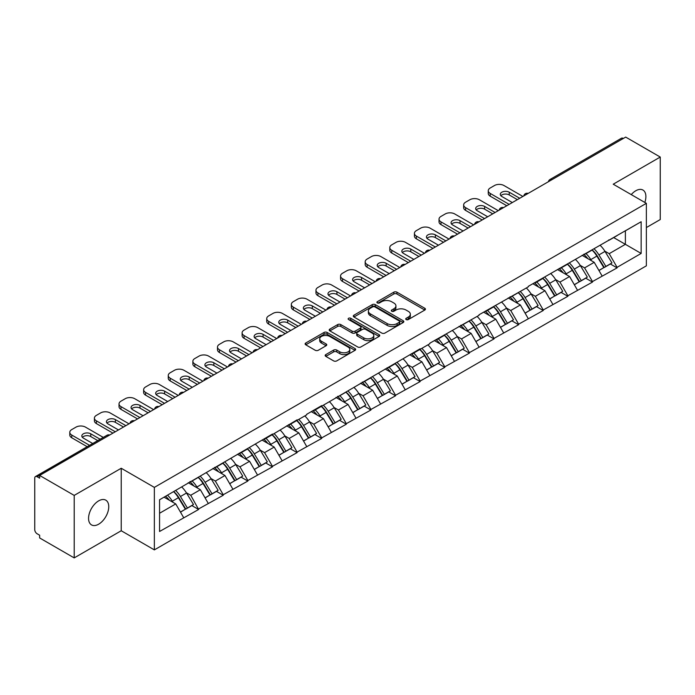 <?xml version="1.0" encoding="UTF-8"?>
<svg xmlns="http://www.w3.org/2000/svg" width="695" height="695" viewBox="0 0 695 695"><rect width="100%" height="100%" fill="white"/><g stroke="black" fill="none" stroke-linecap="round" stroke-linejoin="round"><path stroke-width="1.04" d="M406.167 319.561A1.529 0.886 0 0 0 408.33 319.561L424.793 310.057A2.189 1.268 0 0 0 425.436 309.162A2.189 1.268 0 0 0 424.793 308.267L396.915 292.169A2.189 1.268 0 0 0 393.813 292.169L377.359 301.673A1.529 0.886 0 0 0 376.907 302.299A1.529 0.886 0 0 0 377.359 302.924A1.529 0.886 0 0 0 379.522 302.924L381.651 301.7A7.011 4.048 0 0 1 391.563 301.7L393.891 303.037A7.011 4.048 0 0 1 395.942 305.896A7.011 4.048 0 0 1 393.891 308.762L391.763 309.987A1.529 0.886 0 0 0 391.311 310.613A1.529 0.886 0 0 0 391.763 311.238A1.529 0.886 0 0 0 393.926 311.238L396.063 310.013A7.011 4.048 0 0 1 405.976 310.013L408.295 311.351A7.011 4.048 0 0 1 410.345 314.218A7.011 4.048 0 0 1 408.295 317.076L406.167 318.31A1.529 0.886 0 0 0 405.715 318.935A1.529 0.886 0 0 0 406.167 319.561L406.167 318.31M98.655 500.869A14.282 8.244 -60 0 1 105.796 500.165A14.282 8.244 -60 0 1 107.986 511.607A14.282 8.244 -60 0 1 98.655 524.195A14.282 8.244 -60 0 1 91.514 524.899A14.282 8.244 -60 0 1 89.325 513.457A14.282 8.244 -60 0 1 98.655 500.869M631.26 194.609A14.282 8.244 -60 0 1 635.795 190.76A14.282 8.244 -60 0 1 642.936 190.048A14.282 8.244 -60 0 1 644.821 202.436M325.816 354.589A2.189 1.268 0 0 0 325.173 355.484A2.189 1.268 0 0 0 325.816 356.379L333.643 360.896A2.189 1.268 0 0 0 336.736 360.896L355.015 350.341A2.189 1.268 0 0 0 355.658 349.446A2.189 1.268 0 0 0 355.015 348.551L327.137 332.453A2.189 1.268 0 0 0 324.035 332.453L305.757 343.009A2.189 1.268 0 0 0 305.122 343.903A2.189 1.268 0 0 0 305.757 344.798L315.209 350.254A2.189 1.268 0 0 0 318.31 350.254L326.129 345.736A2.189 1.268 0 0 0 326.772 344.842A2.189 1.268 0 0 0 326.129 343.947L321.446 341.245A5.855 3.379 0 0 1 319.726 338.847A5.855 3.379 0 0 1 323.34 335.728A5.855 3.379 0 0 1 329.725 336.458L348.082 347.057A5.855 3.379 0 0 1 349.802 349.446A5.855 3.379 0 0 1 346.18 352.573A5.855 3.379 0 0 1 339.794 351.835L336.736 350.072A2.189 1.268 0 0 0 333.643 350.072L325.816 354.589L325.816 356.379M121.225 468.256L74.2 495.405L39.641 475.45L625.691 137.097L660.25 157.053L613.225 184.201L646.367 203.331L154.359 487.386L121.225 468.256L121.225 530.754L154.359 549.884L154.359 487.386M381.807 333.079A2.189 1.268 0 0 0 384.908 333.079L403.187 322.532A2.189 1.268 0 0 0 403.821 321.637A2.189 1.268 0 0 0 403.187 320.743L375.3 304.645A2.189 1.268 0 0 0 372.207 304.645L353.929 315.2A2.189 1.268 0 0 0 353.286 316.095A2.189 1.268 0 0 0 353.929 316.99L381.807 333.079M349.203 319.891A1.529 0.886 0 0 1 350.758 320.108L350.758 318.284L379.096 334.651A2.189 1.268 0 0 1 379.739 335.546A2.189 1.268 0 0 1 379.096 336.432L360.818 346.987A2.189 1.268 0 0 1 357.725 346.987L329.847 330.889L337.666 326.407L337.666 324.591L329.847 329.1A2.189 1.268 0 0 0 329.204 329.995A2.189 1.268 0 0 0 329.847 330.889L329.847 329.1M337.666 326.407A2.189 1.268 0 0 1 340.767 326.407L340.767 324.591A2.189 1.268 0 0 0 337.666 324.591M340.767 324.591L352.07 331.115A2.189 1.268 0 0 0 355.171 331.115L360.358 328.118A2.189 1.268 0 0 0 361 327.223A2.189 1.268 0 0 0 360.358 326.329L348.586 319.535A1.529 0.886 0 0 1 348.134 318.909A1.529 0.886 0 0 1 349.081 318.093A1.529 0.886 0 0 1 350.758 318.284M154.359 549.884L646.367 265.829L646.367 203.331M173.715 491.608A14.951 8.635 -120 0 1 178.841 497.594L185.808 509.096L191.881 505.586L198.622 509.478L190.734 495.266L186.356 492.746M198.622 509.478L159.563 531.484L159.563 499.774L272.466 434.045L272.466 434.592L297.086 419.832L297.086 420.379L306.712 414.828L306.712 414.281L321.698 405.619L321.698 406.167L420.162 348.777L420.162 349.324L429.788 343.764L429.788 343.217L479.02 315.339L479.02 314.792L528.252 286.913L528.252 286.366L641.155 221.731L641.155 253.44L617.091 267.332L609.202 253.666L604.832 251.138M592.192 250A14.951 8.635 -120 0 1 597.309 255.986L604.276 267.497L610.349 263.987L617.091 267.879L617.091 267.332M617.091 267.879L592.479 281.544L584.591 267.879L580.212 265.351M567.572 264.213A14.951 8.635 -120 0 1 572.697 270.199L579.665 281.701L585.737 278.2L592.479 282.092L592.479 281.544M592.479 282.092L567.858 295.757L559.97 282.092L555.6 279.564M542.96 278.426A14.951 8.635 -120 0 1 548.077 284.411L555.044 295.914L561.117 292.413L567.858 296.305L567.858 295.757M567.858 296.305L543.247 309.97L535.359 296.305L530.98 293.777M518.34 292.638A14.951 8.635 -120 0 1 523.465 298.624L530.433 310.126L536.505 306.625L543.247 310.509L543.247 309.97M543.247 310.509L518.626 324.174L510.738 310.509L506.368 307.989M493.728 306.851A14.951 8.635 -120 0 1 498.845 312.837L505.812 324.339L511.885 320.829L518.626 324.721L518.626 324.174M518.626 324.721L494.015 338.387L486.126 324.721L481.748 322.202M469.108 321.064A14.951 8.635 -120 0 1 474.233 327.05L481.201 338.552L487.273 335.042L494.015 338.934L494.015 338.387M494.015 338.934L469.394 352.6L461.506 338.934L457.136 336.415M444.496 335.277A14.951 8.635 -120 0 1 449.613 341.262L456.58 352.765L462.653 349.255L469.394 353.147L469.394 352.6M469.394 353.147L444.783 366.812L436.894 353.147L432.516 350.628M419.876 349.489A14.951 8.635 -120 0 1 425.001 355.475L431.969 366.977L438.041 363.468L444.783 367.36L444.783 366.812M444.783 367.36L420.162 381.025L412.274 367.36L407.904 364.84M395.264 363.702A14.951 8.635 -120 0 1 400.381 369.679L407.348 381.19L413.421 377.68L420.162 381.572L420.162 381.025M420.162 381.572L395.551 395.238L387.662 381.572L383.284 379.053M370.644 377.915A14.951 8.635 -120 0 1 375.769 383.892L382.737 395.403L388.809 391.893L395.551 395.785L395.551 395.238M395.551 395.785L370.93 409.451L363.042 395.785L358.672 393.257M346.032 392.119A14.951 8.635 -120 0 1 351.149 398.105L358.116 409.616L364.189 406.106L370.93 409.998L370.93 409.451M370.93 409.998L346.318 423.663L338.43 409.998L334.052 407.47M321.411 406.332A14.951 8.635 -120 0 1 326.537 412.317L333.504 423.828L339.577 420.319L346.318 424.211L346.318 423.663M346.318 424.211L321.698 437.876L313.81 424.211L309.44 421.683M296.8 420.544A14.951 8.635 -120 0 1 301.917 426.53L308.884 438.032L314.957 434.531L321.698 438.423L321.698 437.876M321.698 438.423L297.086 452.089L289.198 438.423L284.82 435.895M272.179 434.757A14.951 8.635 -120 0 1 277.305 440.743L284.272 452.245L290.345 448.744L297.086 452.636L297.086 452.089M297.086 452.636L272.466 466.302L264.578 452.636L260.208 450.108M247.568 448.97A14.951 8.635 -120 0 1 252.685 454.956L259.652 466.458L265.725 462.957L272.466 466.84L272.466 466.302M272.466 466.84L247.854 480.506L239.966 466.84L235.588 464.321M222.947 463.183A14.951 8.635 -120 0 1 228.073 469.168L235.04 480.671L241.113 477.161L247.854 481.053L247.854 480.506M247.854 481.053L223.234 494.718L215.346 481.053L210.976 478.534M198.336 477.395A14.951 8.635 -120 0 1 203.453 483.381L210.42 494.883L216.493 491.374L223.234 495.266L223.234 494.718M223.234 495.266L198.622 508.931M190.256 481.513L190.734 481.783L198.622 477.23M190.734 495.266L200.36 489.714L188.206 482.695M208.248 503.38L200.36 489.714M214.877 467.301L215.346 467.57L223.234 463.018M215.346 481.053L224.971 475.502L212.818 468.482M232.86 489.167L224.971 475.502M239.488 453.088L239.966 453.357L247.854 448.805M239.966 466.84L249.592 461.289L237.438 454.269M257.48 474.954L249.592 461.289M264.109 438.875L264.578 439.144L272.466 434.592M264.578 452.636L274.204 447.076L262.05 440.057M282.092 460.742L274.204 447.076M288.72 424.662L289.198 424.94L297.086 420.379M289.198 438.423L298.824 432.863L286.67 425.844M306.712 446.529L298.824 432.863M313.341 410.45L313.81 410.728L321.698 406.167M313.81 424.211L323.436 418.651L311.282 411.64M331.324 432.316L323.436 418.651M337.952 396.237L338.43 396.515L346.318 391.954M338.43 409.998L348.056 404.438L335.902 397.427M355.944 418.103L348.056 404.438M362.573 382.024L363.042 382.302L370.93 377.75M363.042 395.785L372.668 390.225L360.514 383.214M380.556 403.891L372.668 390.225M387.185 367.811L387.662 368.089L395.551 363.537M387.662 381.572L397.288 376.012L385.134 369.002M405.176 389.678L397.288 376.012M411.805 353.607L412.274 353.877L420.162 349.324M412.274 367.36L421.9 361.8L409.746 354.789M429.788 375.465L421.9 361.8M436.417 339.395L436.894 339.664L444.783 335.112M436.894 353.147L446.52 347.587L434.366 340.576M454.408 361.261L446.52 347.587M461.037 325.182L461.506 325.451L469.394 320.899M461.506 338.934L471.132 333.383L458.978 326.363M479.02 347.048L471.132 333.383M485.649 310.969L486.126 311.238L494.015 306.686M486.126 324.721L495.752 319.17L483.598 312.151M503.64 332.836L495.752 319.17M510.269 296.756L510.738 297.026L518.626 292.473M510.738 310.509L520.364 304.957L508.21 297.938M528.252 318.623L520.364 304.957M534.881 282.544L535.359 282.822L543.247 278.261M535.359 296.305L544.984 290.745L532.83 283.725M552.872 304.41L544.984 290.745M559.501 268.331L559.97 268.609L567.858 264.048M559.97 282.092L569.596 276.532L557.442 269.512M577.484 290.197L569.596 276.532M584.113 254.118L584.591 254.396L592.479 249.835M584.591 267.879L594.216 262.319L582.062 255.308M602.105 275.985L594.216 262.319M623.328 138.461L551.847 179.736M550.84 180.318A3.345 1.929 120 0 1 551.691 179.64A3.345 1.929 60 0 0 550.014 179.475L621.495 138.209A3.345 1.929 60 0 1 623.172 138.375M608.733 239.905L609.202 240.183L617.091 235.622M609.202 253.666L625.378 244.327L625.378 230.844L641.155 221.731M613.702 237.586L641.155 253.44M646.367 227.56L660.25 219.55L660.25 157.053M74.2 495.405L74.2 557.903L39.641 537.947L39.641 535.22L37.113 533.76A3.345 1.929 -120 0 1 34.75 529.659L34.75 478.091A3.345 1.929 -120 0 1 35.445 476.561A3.345 1.929 -120 0 1 37.113 476.727L39.641 478.186L39.641 475.45M74.2 557.903L121.225 530.754M159.563 513.257L175.739 503.918L164.063 497.177M183.628 517.584L175.739 503.918M596.962 256.255L597.743 256.707M572.35 270.468L573.132 270.92M547.73 284.681L548.511 285.132M523.118 298.893L523.9 299.345M498.497 313.106L499.279 313.558M473.886 327.319L474.668 327.762M449.265 341.523L450.047 341.975M424.654 355.736L425.436 356.188M400.033 369.948L400.815 370.4M375.422 384.161L376.204 384.613M350.801 398.374L351.583 398.826M326.19 412.587L326.971 413.038M301.569 426.799L302.351 427.251M276.958 441.012L277.739 441.464M252.337 455.225L253.119 455.677M227.725 469.438L228.507 469.889M203.105 483.651L203.887 484.094M178.493 497.855L179.275 498.306M406.775 319.778L408.295 318.901A7.011 4.048 0 0 0 410.345 316.034L410.345 314.218M395.942 305.896L395.942 307.72A7.011 4.048 0 0 1 393.891 310.578L392.371 311.456M424.793 308.267L424.793 310.057L396.915 293.994A2.189 1.268 0 0 0 393.813 293.994L377.967 303.142M403.152 322.549L375.3 306.469A2.189 1.268 0 0 0 372.207 306.469L353.955 317.007M399.312 322.263A1.529 0.886 0 0 0 399.764 321.637A1.529 0.886 0 0 0 399.312 321.012L374.84 306.886A1.529 0.886 0 0 0 372.668 306.886L370.426 308.18A7.011 4.048 0 0 0 368.376 311.039A7.011 4.048 0 0 0 370.426 313.905L387.15 323.557A7.011 4.048 0 0 0 397.062 323.557L399.312 322.263L399.312 324.087A1.529 0.886 0 0 0 399.764 323.462L399.764 321.637M368.376 311.039L368.376 312.863A7.011 4.048 0 0 0 370.426 315.721L370.426 313.905M399.312 324.087L397.062 325.382A7.011 4.048 0 0 1 387.15 325.382L370.426 315.721M340.767 326.407L352.07 332.94A2.189 1.268 0 0 0 355.171 332.94L360.358 329.943A2.189 1.268 0 0 0 361 329.048L361 327.223M350.758 320.108L379.07 336.45M363.806 337.892A5.855 3.379 0 0 0 370.192 338.621A5.855 3.379 0 0 0 373.806 335.494A5.855 3.379 0 0 0 372.094 333.105L365.622 329.369A2.189 1.268 0 0 0 362.529 329.369L357.334 332.366A2.189 1.268 0 0 0 356.7 333.261A2.189 1.268 0 0 0 357.334 334.156L363.806 337.892L363.806 339.707A5.855 3.379 0 0 0 370.192 340.446A5.855 3.379 0 0 0 373.806 337.318L373.806 335.494M356.7 333.261L356.7 335.086A2.189 1.268 0 0 0 357.334 335.98L357.334 334.156M363.806 339.707L357.334 335.98M349.802 349.446L349.802 351.27A5.855 3.379 0 0 1 346.18 354.398A5.855 3.379 0 0 1 339.794 353.659L336.736 351.896A2.189 1.268 0 0 0 333.643 351.896L325.851 356.396M319.726 338.847L319.726 340.672A5.855 3.379 0 0 0 321.446 343.061L321.446 341.245M326.103 345.754L321.446 343.061M354.989 350.358L327.137 334.278A2.189 1.268 0 0 0 324.035 334.278L305.791 344.816M522.892 196.45L503.953 185.522A6.698 3.866 0 0 0 494.484 185.522L490.227 187.98A6.698 3.866 0 0 0 488.264 190.717A6.698 3.866 0 0 0 490.227 193.445L490.227 196.181L506.794 205.746M490.227 196.181A6.698 3.866 180 0 1 488.264 193.445L488.264 190.717M500.852 195.721A5.247 3.032 180 0 1 509.244 194.948L517.367 199.639M490.227 193.445L509.157 204.382M512.319 202.558L501.825 196.494A5.247 3.032 180 0 1 500.287 194.357A5.247 3.032 180 0 1 503.528 191.559A5.247 3.032 180 0 1 509.244 192.22L519.73 198.275M600.202 245.378A18.296 10.564 60 0 1 604.997 251.408L598.925 254.917A18.296 10.564 -120 0 0 594.129 248.888M598.925 254.917L605.892 266.42L611.965 262.918L604.997 251.408M604.276 267.497L605.892 266.42M610.349 263.987L611.965 262.918M583.661 254.379A14.951 8.635 60 0 1 587.788 258.61M585.998 253.579A18.296 10.564 60 0 1 590.793 259.609L591.48 260.747M598.968 270.555L603.842 267.61L596.866 256.099A18.296 10.564 -120 0 0 592.071 250.07M603.842 267.61L598.908 270.451M498.272 210.663L479.341 199.734A6.698 3.866 0 0 0 469.872 199.734L465.607 202.193A6.698 3.866 0 0 0 463.652 204.921A6.698 3.866 0 0 0 465.607 207.657L465.607 210.394L482.174 219.959M465.607 210.394A6.698 3.866 180 0 1 463.652 207.657L463.652 204.921M476.24 209.933A5.247 3.032 180 0 1 484.624 209.16L492.746 213.852M465.607 207.657L484.545 218.586M487.699 216.771L477.204 210.707A5.247 3.032 180 0 1 475.675 208.57A5.247 3.032 180 0 1 478.907 205.772A5.247 3.032 180 0 1 484.624 206.432L495.118 212.488M575.582 259.591A18.296 10.564 60 0 1 580.377 265.62L574.305 269.13A18.296 10.564 -120 0 0 569.509 263.101M574.305 269.13L581.272 280.632L587.345 277.123L580.377 265.62M579.665 281.701L581.272 280.632M585.737 278.2L587.345 277.123M559.049 268.591A14.951 8.635 60 0 1 563.176 272.822M561.386 267.792A18.296 10.564 60 0 1 566.182 273.821L566.868 274.951M574.357 284.768L579.222 281.822L572.254 270.312A18.296 10.564 -120 0 0 567.459 264.282M579.222 281.822L574.296 284.663M473.66 224.876L454.721 213.947A6.698 3.866 0 0 0 445.252 213.947L440.995 216.406A6.698 3.866 0 0 0 439.032 219.134A6.698 3.866 0 0 0 440.995 221.87L440.995 224.607L457.562 234.172M440.995 224.607A6.698 3.866 180 0 1 439.032 221.87L439.032 219.134M451.62 224.146A5.247 3.032 180 0 1 460.012 223.373L468.135 228.064M440.995 221.87L459.925 232.799M463.087 230.983L452.593 224.919A5.247 3.032 180 0 1 451.055 222.782A5.247 3.032 180 0 1 454.295 219.985A5.247 3.032 180 0 1 460.012 220.636L470.498 226.7M550.97 273.804A18.296 10.564 60 0 1 555.765 279.833L549.693 283.343A18.296 10.564 -120 0 0 544.897 277.314M549.693 283.343L556.66 294.845L562.733 291.335L555.765 279.833M555.044 295.914L556.66 294.845M561.117 292.413L562.733 291.335M534.429 282.804A14.951 8.635 60 0 1 538.555 287.035M536.766 282.005A18.296 10.564 60 0 1 541.561 288.034L542.248 289.163M549.736 298.98L554.61 296.027L547.634 284.524A18.296 10.564 -120 0 0 542.838 278.495M554.61 296.027L549.676 298.876M449.04 239.089L430.109 228.16A6.698 3.866 0 0 0 420.64 228.16L416.375 230.618A6.698 3.866 0 0 0 414.42 233.346A6.698 3.866 0 0 0 416.375 236.083L416.375 238.819L432.942 248.384M416.375 238.819A6.698 3.866 180 0 1 414.42 236.083L414.42 233.346M427.008 238.359A5.247 3.032 180 0 1 435.391 237.586L443.514 242.277M416.375 236.083L435.313 247.012M438.467 245.196L427.972 239.132A5.247 3.032 180 0 1 426.443 236.995A5.247 3.032 180 0 1 429.675 234.198A5.247 3.032 180 0 1 435.391 234.849L445.886 240.913M526.35 288.017A18.296 10.564 60 0 1 531.145 294.046L525.072 297.556A18.296 10.564 -120 0 0 520.277 291.518M525.072 297.556L532.04 309.058L538.112 305.548L531.145 294.046M530.433 310.126L532.04 309.058M536.505 306.625L538.112 305.548M509.817 297.017A14.951 8.635 60 0 1 513.944 301.248M512.154 296.218A18.296 10.564 60 0 1 516.95 302.247L517.636 303.376M525.125 313.193L529.99 310.239L523.022 298.737A18.296 10.564 -120 0 0 518.227 292.708M529.99 310.239L525.064 313.089M424.428 253.301L405.489 242.364A6.698 3.866 0 0 0 396.02 242.364L391.763 244.831A6.698 3.866 0 0 0 389.799 247.559A6.698 3.866 0 0 0 391.763 250.296L391.763 253.023L408.33 262.588M391.763 253.023A6.698 3.866 180 0 1 389.799 250.296L389.799 247.559M402.388 252.572A5.247 3.032 180 0 1 410.78 251.798L418.903 256.49M391.763 250.296L410.693 261.224M413.855 259.4L403.361 253.345A5.247 3.032 180 0 1 401.823 251.208A5.247 3.032 180 0 1 405.063 248.41A5.247 3.032 180 0 1 410.78 249.062L421.266 255.126M501.738 302.229A18.296 10.564 60 0 1 506.533 308.259L500.461 311.768A18.296 10.564 -120 0 0 495.665 305.731M500.461 311.768L507.428 323.271L513.501 319.761L506.533 308.259M505.812 324.339L507.428 323.271M511.885 320.829L513.501 319.761M485.197 311.23A14.951 8.635 60 0 1 489.323 315.461M487.534 310.422A18.296 10.564 60 0 1 492.329 316.46L493.016 317.589M500.504 327.406L505.378 324.452L498.402 312.95A18.296 10.564 -120 0 0 493.606 306.921M505.378 324.452L500.443 327.302M399.807 267.514L380.877 256.577A6.698 3.866 0 0 0 371.408 256.577L367.142 259.044A6.698 3.866 0 0 0 365.188 261.772A6.698 3.866 0 0 0 367.142 264.508L367.142 267.236L383.709 276.801M367.142 267.236A6.698 3.866 180 0 1 365.188 264.508L365.188 261.772M377.776 266.784A5.247 3.032 180 0 1 386.159 266.011L394.282 270.703M367.142 264.508L386.081 275.437M389.235 273.613L378.74 267.558A5.247 3.032 180 0 1 377.211 265.421A5.247 3.032 180 0 1 380.443 262.623A5.247 3.032 180 0 1 386.159 263.275L396.654 269.33M477.118 316.442A18.296 10.564 60 0 1 481.913 322.471L475.84 325.972A18.296 10.564 -120 0 0 471.045 319.943M475.84 325.972L482.808 337.483L488.88 333.974L481.913 322.471M481.201 338.552L482.808 337.483M487.273 335.042L488.88 333.974M460.585 325.442A14.951 8.635 60 0 1 464.712 329.673M462.922 324.635A18.296 10.564 60 0 1 467.718 330.672L468.404 331.802M475.893 341.619L480.758 338.665L473.79 327.163A18.296 10.564 -120 0 0 468.995 321.133M480.758 338.665L475.832 341.514M375.196 281.727L356.257 270.789A6.698 3.866 0 0 0 346.788 270.789L342.531 273.248A6.698 3.866 0 0 0 340.567 275.985A6.698 3.866 0 0 0 342.531 278.721L342.531 281.449L359.098 291.014M342.531 281.449A6.698 3.866 180 0 1 340.567 278.721L340.567 275.985M353.156 280.997A5.247 3.032 180 0 1 361.548 280.224L369.671 284.915M342.531 278.721L361.461 289.65M364.623 287.826L354.129 281.77A5.247 3.032 180 0 1 352.591 279.625A5.247 3.032 180 0 1 355.831 276.836A5.247 3.032 180 0 1 361.548 277.487L372.034 283.543M452.506 330.646A18.296 10.564 60 0 1 457.301 336.684L451.229 340.185A18.296 10.564 -120 0 0 446.433 334.156M451.229 340.185L458.196 351.696L464.269 348.186L457.301 336.684M456.58 352.765L458.196 351.696M462.653 349.255L464.269 348.186M435.965 339.655A14.951 8.635 60 0 1 440.091 343.886M438.302 338.847A18.296 10.564 60 0 1 443.097 344.876L443.784 346.014M451.272 355.831L456.146 352.878L449.17 341.375A18.296 10.564 -120 0 0 444.374 335.346M456.146 352.878L451.211 355.727M350.575 295.94L331.645 285.002A6.698 3.866 0 0 0 322.176 285.002L317.91 287.461A6.698 3.866 0 0 0 315.956 290.197A6.698 3.866 0 0 0 317.91 292.934L317.91 295.662L334.477 305.227M317.91 295.662A6.698 3.866 180 0 1 315.956 292.934L315.956 290.197M328.544 295.21A5.247 3.032 180 0 1 336.927 294.437L345.05 299.128M317.91 292.934L336.849 303.863M340.003 302.038L329.508 295.983A5.247 3.032 180 0 1 327.979 293.837A5.247 3.032 180 0 1 331.211 291.04A5.247 3.032 180 0 1 336.927 291.7L347.422 297.755M427.885 344.859A18.296 10.564 60 0 1 432.681 350.897L426.608 354.398A18.296 10.564 -120 0 0 421.813 348.369M426.608 354.398L433.576 365.909L439.648 362.399L432.681 350.897M431.969 366.977L433.576 365.909M438.041 363.468L439.648 362.399M411.353 353.859A14.951 8.635 60 0 1 415.48 358.09M413.69 353.06A18.296 10.564 60 0 1 418.486 359.089L419.172 360.227M426.661 370.044L431.526 367.09L424.558 355.588A18.296 10.564 -120 0 0 419.763 349.55M431.526 367.09L426.6 369.94M325.964 310.144L307.025 299.215A6.698 3.866 0 0 0 297.556 299.215L293.299 301.673A6.698 3.866 0 0 0 291.335 304.41A6.698 3.866 0 0 0 293.299 307.138L293.299 309.874L309.866 319.439M293.299 309.874A6.698 3.866 180 0 1 291.335 307.138L291.335 304.41M303.923 309.423A5.247 3.032 180 0 1 312.316 308.641L320.438 313.341M293.299 307.138L312.229 318.075M315.391 316.251L304.897 310.196A5.247 3.032 180 0 1 303.359 308.05A5.247 3.032 180 0 1 306.599 305.253A5.247 3.032 180 0 1 312.316 305.913L322.801 311.968M403.274 359.072A18.296 10.564 60 0 1 408.069 365.101L401.997 368.611A18.296 10.564 -120 0 0 397.201 362.582M401.997 368.611L408.964 380.122L415.037 376.612L408.069 365.101M407.348 381.19L408.964 380.122M413.421 377.68L415.037 376.612M386.733 368.072A14.951 8.635 60 0 1 390.859 372.303M389.07 367.273A18.296 10.564 60 0 1 393.865 373.302L394.552 374.44M402.04 384.257L406.914 381.303L399.938 369.801A18.296 10.564 -120 0 0 395.142 363.763M406.914 381.303L401.979 384.144M301.343 324.357L282.413 313.428A6.698 3.866 0 0 0 272.944 313.428L268.678 315.886A6.698 3.866 0 0 0 266.724 318.623A6.698 3.866 0 0 0 268.678 321.351L268.678 324.087L285.245 333.652M268.678 324.087A6.698 3.866 180 0 1 266.724 321.351L266.724 318.623M279.312 323.635A5.247 3.032 180 0 1 287.695 322.854L295.818 327.545M268.678 321.351L287.617 332.288M290.771 330.464L280.276 324.409A5.247 3.032 180 0 1 278.747 322.263A5.247 3.032 180 0 1 281.979 319.465A5.247 3.032 180 0 1 287.695 320.126L298.19 326.181M378.653 373.285A18.296 10.564 60 0 1 383.449 379.314L377.376 382.823A18.296 10.564 -120 0 0 372.581 376.794M377.376 382.823L384.344 394.326L390.416 390.825L383.449 379.314M382.737 395.403L384.344 394.326M388.809 391.893L390.416 390.825M362.121 382.285A14.951 8.635 60 0 1 366.248 386.516M364.458 381.486A18.296 10.564 60 0 1 369.254 387.515L369.94 388.653M377.428 398.47L382.293 395.516L375.326 384.005A18.296 10.564 -120 0 0 370.531 377.976M382.293 395.516L377.368 398.357M276.732 338.569L257.793 327.64A6.698 3.866 0 0 0 248.323 327.64L244.067 330.099A6.698 3.866 0 0 0 242.103 332.836A6.698 3.866 0 0 0 244.067 335.563L244.067 338.3L260.634 347.865M244.067 338.3A6.698 3.866 180 0 1 242.103 335.563L242.103 332.836M254.691 337.839A5.247 3.032 180 0 1 263.084 337.066L271.206 341.758M244.067 335.563L262.997 346.501M266.159 344.677L255.664 338.621A5.247 3.032 180 0 1 254.127 336.476A5.247 3.032 180 0 1 257.367 333.678A5.247 3.032 180 0 1 263.084 334.338L273.569 340.394M354.042 387.497A18.296 10.564 60 0 1 358.837 393.526L352.765 397.036A18.296 10.564 -120 0 0 347.969 391.007M352.765 397.036L359.732 408.538L365.805 405.037L358.837 393.526M358.116 409.616L359.732 408.538M364.189 406.106L365.805 405.037M337.501 396.498A14.951 8.635 60 0 1 341.627 400.728M339.838 395.698A18.296 10.564 60 0 1 344.633 401.727L345.319 402.865M352.808 412.674L357.682 409.729L350.706 398.218A18.296 10.564 -120 0 0 345.91 392.189M357.682 409.729L352.747 412.569M252.111 352.782L233.181 341.853A6.698 3.866 0 0 0 223.712 341.853L219.446 344.312A6.698 3.866 0 0 0 217.492 347.048A6.698 3.866 0 0 0 219.446 349.776L219.446 352.513L236.013 362.078M219.446 352.513A6.698 3.866 180 0 1 217.492 349.776L217.492 347.048M230.08 352.052A5.247 3.032 180 0 1 238.463 351.279L246.586 355.97M219.446 349.776L238.385 360.714M241.539 358.889L231.044 352.825A5.247 3.032 180 0 1 229.515 350.688A5.247 3.032 180 0 1 232.747 347.891A5.247 3.032 180 0 1 238.463 348.551L248.958 354.606M329.421 401.71A18.296 10.564 60 0 1 334.217 407.739L328.144 411.249A18.296 10.564 -120 0 0 323.349 405.22M328.144 411.249L335.112 422.751L341.184 419.25L334.217 407.739M333.504 423.828L335.112 422.751M339.577 420.319L341.184 419.25M312.889 410.71A14.951 8.635 60 0 1 317.016 414.941M315.226 409.911A18.296 10.564 60 0 1 320.021 415.94L320.708 417.078M328.196 426.886L333.061 423.941L326.094 412.43A18.296 10.564 -120 0 0 321.298 406.401M333.061 423.941L328.136 426.782M227.5 366.995L208.561 356.066A6.698 3.866 0 0 0 199.091 356.066L194.835 358.524A6.698 3.866 0 0 0 192.871 361.252A6.698 3.866 0 0 0 194.835 363.989L194.835 366.725L211.402 376.29M194.835 366.725A6.698 3.866 180 0 1 192.871 363.989L192.871 361.252M205.459 366.265A5.247 3.032 180 0 1 213.852 365.492L221.974 370.183M194.835 363.989L213.765 374.918M216.927 373.102L206.432 367.038A5.247 3.032 180 0 1 204.895 364.901A5.247 3.032 180 0 1 208.135 362.104A5.247 3.032 180 0 1 213.852 362.764L224.337 368.819M304.81 415.923A18.296 10.564 60 0 1 309.605 421.952L303.533 425.462A18.296 10.564 -120 0 0 298.737 419.433M303.533 425.462L310.5 436.964L316.572 433.454L309.605 421.952M308.884 438.032L310.5 436.964M314.957 434.531L316.572 433.454M288.269 424.923A14.951 8.635 60 0 1 292.395 429.154M290.606 424.124A18.296 10.564 60 0 1 295.401 430.153L296.087 431.282M303.576 441.099L308.45 438.145L301.474 426.643A18.296 10.564 -120 0 0 296.678 420.614M308.45 438.145L303.515 440.995M202.879 381.208L183.949 370.279A6.698 3.866 0 0 0 174.48 370.279L170.214 372.737A6.698 3.866 0 0 0 168.26 375.465A6.698 3.866 0 0 0 170.214 378.202L170.214 380.938L186.781 390.503M170.214 380.938A6.698 3.866 180 0 1 168.26 378.202L168.26 375.465M180.848 380.478A5.247 3.032 180 0 1 189.231 379.705L197.354 384.396M170.214 378.202L189.153 389.131M192.307 387.315L181.812 381.251A5.247 3.032 180 0 1 180.283 379.114A5.247 3.032 180 0 1 183.515 376.316A5.247 3.032 180 0 1 189.231 376.968L199.726 383.032M280.189 430.136A18.296 10.564 60 0 1 284.985 436.165L278.912 439.674A18.296 10.564 -120 0 0 274.117 433.645M278.912 439.674L285.88 451.177L291.952 447.667L284.985 436.165M284.272 452.245L285.88 451.177M290.345 448.744L291.952 447.667M263.657 439.136A14.951 8.635 60 0 1 267.784 443.367M265.994 438.337A18.296 10.564 60 0 1 270.789 444.366L271.476 445.495M278.964 455.312L283.829 452.358L276.862 440.856A18.296 10.564 -120 0 0 272.066 434.827M283.829 452.358L278.904 455.208M178.267 395.42L159.329 384.491A6.698 3.866 0 0 0 149.859 384.491L145.602 386.95A6.698 3.866 0 0 0 143.639 389.678A6.698 3.866 0 0 0 145.602 392.414L145.602 395.142L162.17 404.716M145.602 395.142A6.698 3.866 180 0 1 143.639 392.414L143.639 389.678M156.227 394.69A5.247 3.032 180 0 1 164.619 393.917L172.742 398.609M145.602 392.414L164.533 403.343M167.695 401.528L157.2 395.464A5.247 3.032 180 0 1 155.663 393.327A5.247 3.032 180 0 1 158.903 390.529A5.247 3.032 180 0 1 164.619 391.181L175.105 397.245M255.578 444.348A18.296 10.564 60 0 1 260.373 450.377L254.301 453.887A18.296 10.564 -120 0 0 249.505 447.849M254.301 453.887L261.268 465.389L267.34 461.88L260.373 450.377M259.652 466.458L261.268 465.389M265.725 462.957L267.34 461.88M239.037 453.349A14.951 8.635 60 0 1 243.163 457.579M241.373 452.549A18.296 10.564 60 0 1 246.169 458.578L246.855 459.708M254.344 469.525L259.218 466.571L252.242 455.069A18.296 10.564 -120 0 0 247.446 449.04M259.218 466.571L254.283 469.42M153.647 409.633L134.717 398.695A6.698 3.866 0 0 0 125.248 398.695L120.982 401.163A6.698 3.866 0 0 0 119.027 403.891A6.698 3.866 0 0 0 120.982 406.627L120.982 409.355L137.549 418.92M120.982 409.355A6.698 3.866 180 0 1 119.027 406.627L119.027 403.891M131.616 408.903A5.247 3.032 180 0 1 139.999 408.13L148.122 412.821M120.982 406.627L139.921 417.556M143.074 415.732L132.58 409.676A5.247 3.032 180 0 1 131.051 407.539A5.247 3.032 180 0 1 134.283 404.742A5.247 3.032 180 0 1 139.999 405.394L150.494 411.457M230.957 458.561A18.296 10.564 60 0 1 235.753 464.59L229.68 468.1A18.296 10.564 -120 0 0 224.885 462.062M229.68 468.1L236.647 479.602L242.72 476.092L235.753 464.59M235.04 480.671L236.647 479.602M241.113 477.161L242.72 476.092M214.425 467.561A14.951 8.635 60 0 1 218.551 471.792M216.762 466.753A18.296 10.564 60 0 1 221.557 472.791L222.244 473.921M229.732 483.737L234.597 480.784L227.63 469.281A18.296 10.564 -120 0 0 222.834 463.252M234.597 480.784L229.671 483.633M129.035 423.846L110.097 412.908A6.698 3.866 0 0 0 100.627 412.908L96.37 415.375A6.698 3.866 0 0 0 94.407 418.103A6.698 3.866 0 0 0 96.37 420.84L96.37 423.568L112.938 433.133M96.37 423.568A6.698 3.866 180 0 1 94.407 420.84L94.407 418.103M106.995 423.116A5.247 3.032 180 0 1 115.387 422.343L123.51 427.034M96.37 420.84L115.3 431.769M118.463 429.944L107.968 423.889A5.247 3.032 180 0 1 106.431 421.752A5.247 3.032 180 0 1 109.671 418.955A5.247 3.032 180 0 1 115.387 419.606L125.873 425.661M206.346 472.774A18.296 10.564 60 0 1 211.141 478.803L205.068 482.304A18.296 10.564 -120 0 0 200.273 476.275M205.068 482.304L212.036 493.815L218.108 490.305L211.141 478.803M210.42 494.883L212.036 493.815M216.493 491.374L218.108 490.305M189.804 481.774A14.951 8.635 60 0 1 193.931 486.005M192.141 480.966A18.296 10.564 60 0 1 196.937 487.004L197.623 488.133M205.112 497.95L209.986 494.996L203.01 483.494A18.296 10.564 -120 0 0 198.214 477.465M209.986 494.996L205.051 497.846M103.277 437.398L85.485 427.121A6.698 3.866 0 0 0 76.016 427.121L71.75 429.58A6.698 3.866 0 0 0 69.795 432.316A6.698 3.866 0 0 0 71.75 435.053L71.75 437.781L87.179 446.694M71.75 437.781A6.698 3.866 180 0 1 69.795 435.053L69.795 432.316M82.384 437.329A5.247 3.032 180 0 1 90.767 436.556L97.752 440.587M71.75 435.053L89.551 445.321M92.704 443.506L83.348 438.102A5.247 3.032 180 0 1 81.819 435.956A5.247 3.032 180 0 1 85.051 433.159A5.247 3.032 180 0 1 90.767 433.819L100.123 439.223M181.725 486.978A18.296 10.564 60 0 1 186.521 493.016L180.448 496.517A18.296 10.564 -120 0 0 175.653 490.488M180.448 496.517L187.415 508.028L193.488 504.518L186.521 493.016M185.808 509.096L187.415 508.028M191.881 505.586L193.488 504.518M165.592 496.299A14.951 8.635 60 0 1 169.319 500.209M167.53 495.179A18.296 10.564 60 0 1 172.325 501.208L173.012 502.346M180.5 512.163L185.365 509.209L178.398 497.707A18.296 10.564 -120 0 0 173.602 491.678M185.365 509.209L180.439 512.059M108.759 435.548L37.113 476.727M109.445 435.148A3.345 1.929 -60 0 0 108.602 435.461A3.345 1.929 -120 0 0 106.926 435.296L35.445 476.561M526.219 194.53A3.345 1.929 120 0 1 527.071 193.853A3.345 1.929 -60 0 1 527.922 193.549M501.608 208.743A3.345 1.929 120 0 1 502.459 208.066A3.345 1.929 -60 0 1 503.302 207.762M476.987 222.956A3.345 1.929 120 0 1 477.839 222.278A3.345 1.929 -60 0 1 478.69 221.974M452.376 237.16A3.345 1.929 120 0 1 453.227 236.491A3.345 1.929 -60 0 1 454.07 236.187M427.755 251.373A3.345 1.929 120 0 1 428.607 250.704A3.345 1.929 -60 0 1 429.458 250.391M403.143 265.586A3.345 1.929 120 0 1 403.995 264.917A3.345 1.929 -60 0 1 404.838 264.604M378.523 279.798A3.345 1.929 120 0 1 379.374 279.129A3.345 1.929 -60 0 1 380.226 278.817M353.911 294.011A3.345 1.929 120 0 1 354.763 293.342A3.345 1.929 -60 0 1 355.605 293.029M329.291 308.224A3.345 1.929 120 0 1 330.142 307.555A3.345 1.929 -60 0 1 330.994 307.242M304.679 322.437A3.345 1.929 120 0 1 305.531 321.759A3.345 1.929 -60 0 1 306.373 321.455M280.059 336.649A3.345 1.929 120 0 1 280.91 335.972A3.345 1.929 -60 0 1 281.762 335.668M255.447 350.862A3.345 1.929 120 0 1 256.299 350.184A3.345 1.929 -60 0 1 257.141 349.88M230.827 365.075A3.345 1.929 120 0 1 231.678 364.397A3.345 1.929 -60 0 1 232.53 364.093M206.215 379.288A3.345 1.929 120 0 1 207.067 378.61A3.345 1.929 -60 0 1 207.909 378.306M181.595 393.492A3.345 1.929 120 0 1 182.446 392.823A3.345 1.929 -60 0 1 183.298 392.519M156.983 407.704A3.345 1.929 120 0 1 157.835 407.035A3.345 1.929 -60 0 1 158.677 406.723M132.363 421.917A3.345 1.929 120 0 1 133.214 421.248A3.345 1.929 -60 0 1 134.065 420.935M408.295 318.901L408.295 317.076M391.763 311.238L391.763 309.987M393.891 310.578L393.891 308.762M377.359 302.924L377.359 301.673M393.813 293.994L393.813 292.169M396.915 293.994L396.915 292.169M353.929 316.99L353.929 315.2M372.207 306.469L372.207 304.645M375.3 306.469L375.3 304.645M403.187 322.532L403.187 320.743M387.15 325.382L387.15 323.557M397.062 325.382L397.062 323.557M352.07 332.94L352.07 331.115M355.171 332.94L355.171 331.115M360.358 329.943L360.358 328.118M379.096 336.432L379.096 334.651M333.643 351.896L333.643 350.072M336.736 351.896L336.736 350.072M339.794 353.659L339.794 351.835M326.129 345.736L326.129 343.947M305.757 344.798L305.757 343.009M324.035 334.278L324.035 332.453M327.137 334.278L327.137 332.453M355.015 350.341L355.015 348.551M596.866 256.099L590.793 259.609M509.244 194.948L509.244 192.22M572.254 270.312L566.182 273.821M484.624 209.16L484.624 206.432M547.634 284.524L541.561 288.034M460.012 223.373L460.012 220.636M523.022 298.737L516.95 302.247M435.391 237.586L435.391 234.849M498.402 312.95L492.329 316.46M410.78 251.798L410.78 249.062M473.79 327.163L467.718 330.672M386.159 266.011L386.159 263.275M449.17 341.375L443.097 344.876M361.548 280.224L361.548 277.487M424.558 355.588L418.486 359.089M336.927 294.437L336.927 291.7M399.938 369.801L393.865 373.302M312.316 308.641L312.316 305.913M375.326 384.005L369.254 387.515M287.695 322.854L287.695 320.126M350.706 398.218L344.633 401.727M263.084 337.066L263.084 334.338M326.094 412.43L320.021 415.94M238.463 351.279L238.463 348.551M301.474 426.643L295.401 430.153M213.852 365.492L213.852 362.764M276.862 440.856L270.789 444.366M189.231 379.705L189.231 376.968M252.242 455.069L246.169 458.578M164.619 393.917L164.619 391.181M227.63 469.281L221.557 472.791M139.999 408.13L139.999 405.394M203.01 483.494L196.937 487.004M115.387 422.343L115.387 419.606M178.398 497.707L172.325 501.208M90.767 436.556L90.767 433.819M550.014 179.475A3.345 3.345 0 0 0 548.407 181.725M528.148 193.418A3.345 3.345 0 0 0 523.787 195.929M503.528 207.631A3.345 3.345 0 0 0 499.175 210.142M478.916 221.844A3.345 3.345 0 0 0 474.555 224.355M454.295 236.057A3.345 3.345 0 0 0 449.943 238.567M429.684 250.269A3.345 3.345 0 0 0 425.323 252.78M405.063 264.482A3.345 3.345 0 0 0 400.711 266.993M380.452 278.686A3.345 3.345 0 0 0 376.091 281.206M355.831 292.899A3.345 3.345 0 0 0 351.479 295.418M331.22 307.112A3.345 3.345 0 0 0 326.858 309.631M306.599 321.325A3.345 3.345 0 0 0 302.247 323.844M281.988 335.537A3.345 3.345 0 0 0 277.626 338.057M257.367 349.75A3.345 3.345 0 0 0 253.015 352.261M232.756 363.963A3.345 3.345 0 0 0 228.394 366.474M208.135 378.176A3.345 3.345 0 0 0 203.783 380.686M183.523 392.388A3.345 3.345 0 0 0 179.162 394.899M158.903 406.601A3.345 3.345 0 0 0 154.551 409.112M134.291 420.805A3.345 3.345 0 0 0 129.93 423.325M109.671 435.018A3.345 3.345 0 0 0 106.926 435.296"/></g></svg>
